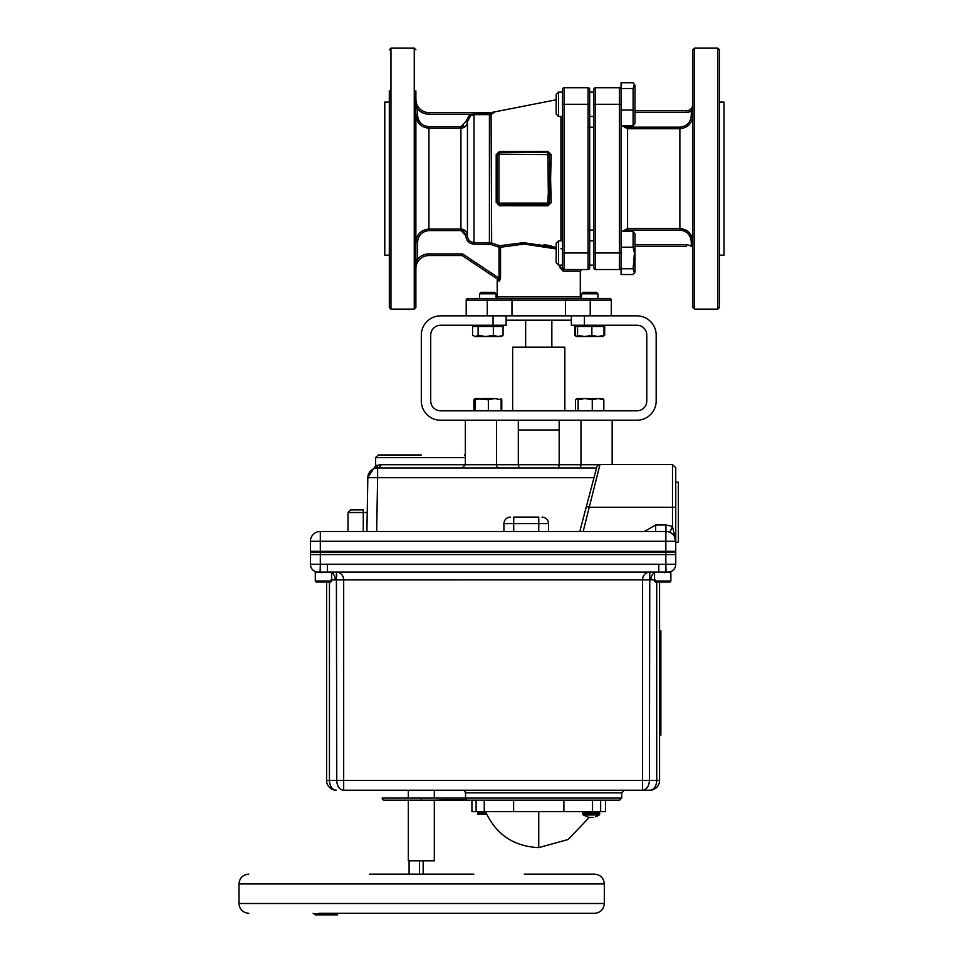 <?xml version="1.0" encoding="UTF-8"?>
<svg xmlns="http://www.w3.org/2000/svg" width="963" height="963" viewBox="0 0 963 963"><rect width="100%" height="100%" fill="white"/><g stroke="black" fill="none" stroke-linecap="round" stroke-linejoin="round"><path stroke-width="1.44" d="M462.577 126.382L460.928 126.683L465.827 121.567L469.932 114.212L489.421 113.634L494.115 112.587L428.932 112.587L494.115 112.587A1.625 1.42 90 0 0 494.645 112.466L491.66 112.478L494.645 112.466L489.421 114.621L473.977 114.621L470.738 115.584L467.452 121.567L467.452 235.694C467.753 239.799 469.92 242.086 473.977 242.58L491.66 242.977L491.094 244.47L473.977 244.157C468.945 243.591 466.224 240.774 465.827 235.694L460.928 230.578L460.928 229.025C464.924 229.459 467.103 231.674 467.452 235.694L465.791 235.104M467.452 127.224L467.452 121.567C467.103 125.575 464.936 127.802 460.928 128.235L460.928 229.025L428.932 229.025C420.915 229.928 416.57 234.406 415.884 242.471L417.521 242.471L417.521 259.36L415.884 266.438M428.932 126.683L428.932 128.235C420.939 127.345 416.582 122.867 415.884 114.79L417.521 114.79C418.111 121.904 421.914 125.864 428.932 126.683L460.928 126.683L460.928 128.235L428.932 128.235L428.932 230.578C421.902 231.409 418.098 235.369 417.521 242.471L417.521 259.36A14.674 14.674 0 0 1 428.932 253.907L461.638 253.907A3.262 3.262 0 0 1 463.444 254.449A3.262 3.262 0 0 0 461.638 253.907L461.638 255.532L428.932 255.532A13.049 13.049 0 0 0 415.884 268.581L415.884 259.36L417.521 259.36M499.436 151.516L498.942 154.164L551.221 154.658L550.595 178.624L551.221 202.603L549.5 203.097A1.625 1.625 0 0 1 547.863 204.722L498.942 204.722L498.942 203.097L547.863 203.097L548.32 192.817L547.863 152.539L498.942 152.539A1.625 1.625 0 0 0 497.305 154.164L498.942 154.164L498.942 203.097L497.305 203.097L497.305 154.164L496.198 154.706L499.436 151.516L547.983 151.468L547.863 152.539L548.705 152.768M551.221 154.658L547.983 151.468M489.421 113.634L489.421 114.621L491.864 114.103M550.15 247.286L556.181 248.936L523.98 244.06L500.531 247.25A1.625 1.493 76 0 0 499.52 245.746L491.66 242.977L499.52 245.746L523.403 242.7L556.181 247.31M551.931 246.191L544.035 244.494M556.181 99.791L491.66 112.478A1.625 1.577 90 0 1 491.094 112.587M544.601 246.034L548.103 246.793M499.34 281.244L500.531 278.151L499.34 281.244L497.197 279.764L497.197 296.833L580.292 296.833L580.292 271.181L563.223 271.181L560.081 267.919L560.081 265.138M500.531 247.25L500.531 278.151M581.459 298.398A1.625 1.625 0 0 1 580.292 296.833M494.621 292.355L496.041 293.775L479.598 293.775L481.019 292.355L494.621 292.355L496.041 293.775L496.041 298.398A1.625 1.625 0 0 0 497.197 296.833M611.288 315.84L611.288 300.095A1.625 1.625 0 0 0 609.663 298.458L597.891 298.458L597.891 293.775L581.459 293.775L581.459 298.458L567.147 298.458L609.663 298.458A1.625 1.625 0 0 1 611.288 300.095L466.2 300.095L467.825 298.458L567.147 298.458L565.522 300.095L565.522 315.84L584.421 315.84L584.421 325.241L571.372 325.241L571.372 315.84M479.598 293.775L479.598 298.458L467.825 298.458A1.625 1.625 0 0 0 466.2 300.095A1.625 1.625 0 0 1 467.825 298.458M565.522 315.84L511.967 315.84L511.967 300.095L510.342 298.458L496.041 298.458L496.041 293.775M511.967 315.84L506.129 315.84L506.129 325.241L440.621 325.241A9.919 9.919 0 0 0 430.714 335.148L430.714 400.921A9.919 9.919 0 0 0 440.621 410.828L636.868 410.828A9.919 9.919 0 0 0 646.787 400.921L646.787 335.148A9.919 9.919 0 0 0 636.868 325.241L584.421 325.241M571.372 320.173L506.129 320.173M525.642 347.161L525.642 320.173M551.847 347.161L551.847 320.173M466.2 315.84L466.2 300.095M510.342 298.458L511.967 300.095M567.147 298.458L565.522 300.095M563.68 269.471L562.548 267.919L562.548 89.342L562.548 92.123L558.528 92.123L558.528 116.451L562.548 116.451M621.051 252.968L619.426 252.968L619.426 269.544A1.625 1.625 0 0 0 621.051 267.919A1.625 1.625 0 0 1 619.426 269.544A1.625 1.625 0 0 0 621.051 267.919A1.625 1.625 0 0 1 619.426 269.544L595.543 269.544A1.625 1.625 0 0 1 593.918 267.919L593.918 89.342L593.918 92.123L589.681 92.123L589.681 89.342A1.625 1.625 0 0 0 588.056 87.717A1.625 1.625 0 0 1 589.681 89.342L589.681 267.919A1.625 1.625 0 0 1 588.056 269.544L564.174 269.544A1.625 0.963 -90 0 0 563.223 271.181M589.681 89.342A1.625 1.625 0 0 0 588.056 87.717L588.056 104.293L589.681 104.293L589.681 252.968L588.056 252.968L588.056 104.293L564.174 104.293L564.174 269.544A1.625 1.625 0 0 1 562.548 267.919L560.081 267.919M588.056 87.717L564.174 87.717L564.174 104.293L562.548 104.293M589.681 240.81L589.681 230.037L589.681 240.81L593.918 240.81L593.918 230.037L588.056 230.037M562.548 252.968L588.056 252.968L588.056 269.544A1.625 1.625 0 0 0 589.681 267.919L589.681 265.138L593.918 265.138L589.681 265.138M562.548 89.342A1.625 1.625 0 0 1 564.174 87.717A1.625 1.625 0 0 0 562.548 89.342M499.52 245.746L499.027 247.25L491.094 244.47M499.075 279.98L499.027 278.151L498.69 279.884L462.541 255.809L463.444 254.449L499.027 278.151L499.027 247.25M428.932 253.907L428.932 255.532L461.638 255.532A1.625 1.625 0 0 1 462.541 255.809A1.625 1.625 0 0 0 461.638 255.532M460.928 230.578L428.932 230.578M463.697 231.469L465.731 234.719M415.992 240.738L415.884 242.255M416.088 117.137L419.639 124.215M415.884 127.224L415.884 123.384L415.884 127.224M464.587 127.092L465.574 126.249M466.971 124.095L467.332 122.843M467.404 122.325L467.452 121.723M467.356 234.563L466.971 233.166M466.838 232.865L465.574 231.012M467.573 237.03L467.452 230.037M463.697 125.792L462.854 126.273M422.504 124.6L420.807 123.12M415.884 99.538A13.049 13.049 0 0 0 428.932 112.587A13.049 13.049 0 0 1 415.884 99.538L417.521 108.759L416.185 103.306M549.5 154.164L549.729 192.973L551.221 192.829M548.32 164.444L551.221 164.432M499.436 205.745L497.305 203.097A1.625 1.625 0 0 0 498.942 204.722L499.436 205.745L547.983 205.793L547.863 204.722L549.5 203.097L547.863 203.097L547.863 204.722M497.305 203.097L497.558 203.963M549.5 157.065L547.863 157.065M548.32 192.817L549.729 192.973L549.5 200.184L547.863 200.184M549.5 200.184L549.139 204.12M547.983 205.793L551.221 202.603M549.464 153.851L549.042 153.033M560.923 248.719A1.625 1.445 180 0 1 562.548 250.175M558.528 116.451L556.181 114.103L556.181 94.482L558.528 92.123M558.528 265.138L556.181 262.779L556.181 243.158L558.528 240.81L558.528 265.138L562.548 265.138M593.918 116.451L589.681 116.451L593.918 116.451L593.918 178.624M593.918 89.342A1.625 1.625 0 0 1 595.543 87.717A1.625 1.625 0 0 0 593.918 89.342A1.625 1.625 0 0 1 595.543 87.717L595.543 104.293L593.918 104.293M621.051 104.293L619.426 104.293L619.426 87.717A1.625 1.625 0 0 1 621.051 89.342A1.625 1.625 0 0 0 619.426 87.717L595.543 87.717M621.051 125.828L633.112 125.828L634.99 123.336L634.99 85.238L633.112 82.746L621.051 82.746L621.051 274.515L633.112 274.515L634.448 272.962L633.112 268.737L634.448 252.968L633.112 247.202L633.112 231.433L634.99 233.925L634.99 272.023L633.112 274.515M633.112 125.828L633.112 110.059L621.051 110.059M633.112 110.059L633.112 88.524L634.448 84.299M633.112 88.524L621.051 88.524M633.112 231.433L621.051 231.433M633.112 268.737L621.051 268.737M633.112 247.202L621.051 247.202M634.834 266.631L634.448 262.971M624.277 125.828L627.575 127.176L679.878 127.176C686.908 126.346 690.712 122.373 691.29 115.271L691.29 110.781A8.149 8.149 0 0 1 686.402 112.406L686.402 110.781L634.99 110.781L686.402 110.781A6.524 6.524 0 0 0 692.927 104.257L691.29 110.781L692.927 110.781M688.003 123.601L686.306 125.094M692.806 117.017L692.915 115.5M682.141 230.326L684.32 231.024M686.306 232.167L688.003 233.648M690.266 237.067L691.073 239.691M691.181 240.389L691.29 241.99C690.7 234.876 686.896 230.903 679.878 230.085L627.575 230.085L624.277 231.433M634.99 244.843L686.402 244.843A8.149 8.149 0 0 1 691.29 246.48A8.149 8.149 0 0 0 686.402 244.843L686.402 246.48L634.99 246.48L686.402 246.48M691.29 246.48L691.29 241.99M622.194 231.433L627.575 228.532L679.878 228.532L679.878 230.085M627.575 230.085L627.575 128.729L622.194 125.828M691.29 110.781L691.29 115.271L692.927 115.271C692.241 123.336 687.895 127.826 679.878 128.729L627.575 128.729L627.575 127.176M679.878 127.176L679.878 228.532C687.871 229.423 692.228 233.913 692.927 241.99M692.77 239.98L689.183 232.565M687.197 230.867L685.861 230.037L679.878 230.037M692.927 307.474L692.927 49.775L694.552 48.15L694.552 309.111L692.927 307.474M719.493 178.624L719.493 307.474L717.856 309.111L717.856 48.15L719.493 49.775L719.493 178.624M719.493 255.147L724.032 255.147L724.032 102.114L719.493 102.114M389.317 102.114L384.779 102.114L384.779 255.147L389.317 255.147M390.954 309.111L414.259 309.111L414.259 48.15L390.954 48.15L390.954 309.111L389.317 307.474L389.317 178.624L389.317 250.163M389.317 178.624L389.317 90.823M415.884 90.823L415.884 307.474L414.259 309.111M415.884 108.759L417.521 108.759L417.521 114.79M428.932 112.587L428.932 114.212L469.932 114.212L470.738 115.584M465.827 121.567L467.452 121.567M491.094 113.453L491.66 242.977M493.08 325.241L493.08 315.84L440.621 315.84A19.308 19.308 0 0 0 421.313 335.148L421.313 400.921A19.308 19.308 0 0 0 440.621 420.229L636.868 420.229A19.308 19.308 0 0 0 656.176 400.921L656.176 335.148A19.308 19.308 0 0 0 636.868 315.84L584.421 315.84M493.08 315.84L506.129 315.84M512.653 410.828L512.653 347.161L564.848 347.161L564.848 410.828M602.609 398.562L603.825 399.729L603.825 410.828M602.922 398.682L585.191 398.562L592.269 399.729L598.047 398.562L594.653 398.562M585.191 398.562L576.825 398.562L578.113 399.729L584.71 398.562M479.803 398.562L473.856 399.729L474.771 398.562L480.706 398.598M474.771 398.562L488.361 399.729L494.741 398.562L501.133 399.729L500.856 398.562L500.579 399.729M473.856 410.828L473.856 399.729M501.771 410.828L501.771 399.729L500.748 398.562M501.097 399.501L501.771 399.729M481.295 398.574L475.048 399.729L475.048 410.828M481.705 398.562L493.923 398.562M501.133 410.828L501.133 399.729M488.361 410.828L488.361 399.729M592.269 410.828L592.269 399.729M598.047 398.562L603.825 399.729M578.113 410.828L578.113 399.729M575.525 410.828L575.525 399.729L576.825 398.562M576.03 336.352L574.67 335.341L574.67 326.469L591.884 326.469L591.884 335.341L584.722 336.544L577.559 335.341L576.452 336.544L603.175 336.46M602.465 336.544L604.68 335.341L604.68 326.469L603.994 326.469L603.994 335.341L597.939 336.544L591.884 335.341M475.349 336.544L498.196 336.544L493.345 335.341L485.737 336.544L478.117 335.341L475.349 336.544L472.58 335.341L472.58 326.469L503.047 326.469L503.047 335.341L498.196 336.544L502.036 336.039M499.532 336.448L498.196 336.544M500.291 336.544L503.047 335.341M493.345 326.469L493.345 335.341M478.117 326.469L478.117 335.341M602.898 336.544L603.994 335.341M577.559 326.469L577.559 335.341M591.884 326.469L603.994 326.469M584.722 336.544L581.411 336.544M576.452 336.544L575.356 335.341L575.356 326.469M596.482 292.355L597.891 293.775L596.482 292.355L582.88 292.355L581.459 293.775M331.597 581.183L330.778 582.001L316.129 582.001L315.31 581.183L331.597 581.002M670.85 581.014L654.551 581.002L654.551 572.082L670.862 572.082L670.85 581.183L654.563 581.002M476.107 811.64L471.942 811.64L471.942 800.157L384.261 800.157A2.082 2.082 0 0 1 382.167 798.074L465.574 798.074L466.838 800.157L476.107 800.157L476.107 811.64L605.558 811.64L605.558 800.157L619.642 800.157L600.647 800.157L600.647 811.64M655.129 579.907L650.976 579.907A7.824 5.537 90 0 1 654.551 572.588M343.683 790.238L343.683 780.451L336.773 780.451A9.786 6.922 -90 0 0 343.683 790.238L649.784 790.238A9.786 6.922 -90 0 0 656.706 780.451L649.387 780.451L649.772 572.082C645.33 572.54 642.899 575.152 642.465 579.907L642.465 780.451L343.683 780.451L343.683 579.907C343.261 575.152 340.818 572.54 336.388 572.082L336.773 780.451L329.454 780.451A9.786 6.922 90 0 0 336.376 790.238A9.786 9.786 0 0 1 326.589 780.451L329.454 780.451L329.454 582.001M476.107 800.157L600.647 800.157M465.984 799.603L434.313 800.157L434.313 860.826L408.324 860.826L408.324 800.157M465.454 791.827L465.574 798.074L621.737 798.074L619.642 800.157M621.737 798.074L621.737 792.85L465.574 792.85L464.022 790.238M334.342 579.895L653.046 579.882M326.589 582.001L326.589 780.451M656.706 582.001L656.706 780.451L659.571 780.451L659.571 582.001M331.994 579.895L333.114 579.882M321.835 572.082L322.461 572.082M336.725 576.211L336.46 572.191M675.749 564.258L675.749 552.244L665.83 552.244L665.83 564.258L675.749 564.258A7.824 7.824 180 0 1 668.298 572.082L668.298 572.082M320.101 572.082L320.318 564.258L310.411 564.258L310.411 552.244L665.83 552.244M664.169 564.33L658.788 564.246L658.788 572.082L327.095 572.082M669.225 572.082L669.213 572.082C673.269 571.083 675.448 568.519 675.749 564.354C675.448 568.519 673.269 571.083 669.225 572.082M658.788 572.082L662.388 572.082M662.315 572.082L660.305 572.082M331.609 572.588A7.824 5.537 -90 0 1 335.184 579.907L331.031 579.907M649.387 780.451A9.786 6.922 90 0 1 642.465 790.238L642.465 780.451L649.387 780.451M659.571 780.451A9.786 9.786 0 0 1 649.784 790.238A9.786 9.786 0 0 0 659.571 780.451M665.83 564.258L666.059 572.082M327.372 572.082L327.372 564.246L320.318 564.258L320.318 552.244M310.411 564.258A7.824 7.824 -0 0 0 317.862 572.082L317.862 572.082M316.574 572.01L316.935 572.082C312.891 571.083 310.712 568.519 310.411 564.354M659.571 735.118L660.871 735.118L660.871 728.859L659.571 728.859M659.571 637L660.871 637L660.871 728.859M660.871 637L660.871 630.729L659.571 630.729L660.871 630.729M423.166 874.139L423.166 860.826M409.094 860.826L409.094 874.139M419.471 860.826L419.471 874.139M593.714 817.37L588.742 817.37L583.253 814.975A1.083 1.083 0 0 1 582.82 814.12L582.82 812.724L599.624 812.724A1.083 1.083 0 0 0 598.553 811.64M583.253 814.975L599.203 814.975A1.083 1.083 0 0 0 599.624 814.12L599.624 812.724L599.624 814.12L582.82 814.12M588.188 812.724L588.826 812.724M592.426 812.724L593.545 812.724M486.002 812.724L477.865 812.724L477.865 814.12L486.616 814.12M582.82 812.724A1.083 1.083 0 0 1 583.903 811.64M654.563 581.183L655.37 582.001L670.031 582.001L670.85 581.183M473.832 874.139L369.455 874.139M319.066 913.285L594.532 913.285C600.479 912.707 603.729 909.445 604.319 903.499L238.968 903.499C239.546 909.445 242.808 912.707 248.755 913.285M338.579 913.285L337.495 914.068L336.183 913.285M322.509 914.85L337.495 914.85L336.4 914.85L336.4 914.068L322.521 914.068L322.412 913.285M337.495 914.85L337.495 914.068L336.4 914.068M332.247 914.068L332.247 914.85L329.852 914.85L329.852 914.068M329.852 914.85L321.991 914.85L321.991 914.068M321.991 914.85L323.303 914.85M331.067 913.285L330.598 914.068M324.627 913.285L323.52 914.068L314.263 914.068L313.156 913.285M248.755 874.139C242.808 874.717 239.546 877.979 238.968 883.926L604.319 883.926C603.729 877.979 600.479 874.717 594.532 874.139L524.221 874.139M315.262 914.85L323.52 914.85L315.262 914.85M591.487 812.724L591.944 811.64L590.524 811.64M513.616 800.157L513.616 811.64M563.873 800.157L563.873 811.64M674.497 536.487L675.749 542.205L678.361 542.205L678.361 482.174L675.749 482.174L675.749 507.296L675.749 467.813L675.749 551.33L665.83 551.33L675.749 551.33L675.749 554.592L320.318 554.592L320.318 551.33L665.83 551.33L665.83 541.29L310.411 541.29L310.411 551.33L320.318 551.33L310.411 551.33L310.411 554.592L320.318 554.592M421.313 454.969L378.254 454.969L421.313 454.969M376.665 531.504L377.616 477.636L367.83 477.636A9.786 9.786 0 0 1 377.616 468.018L375.064 468.355L377.616 468.018A3.262 2.913 90 0 0 380.529 464.756L496.523 464.756A3.262 2.311 -90 0 0 498.834 468.018M665.963 524.979L672.487 526.34L675.749 541.29L665.83 541.29L665.963 524.979L655.659 524.979L655.659 531.504L665.963 531.504A9.786 9.786 0 0 1 675.749 541.29C676.062 537.86 674.112 534.874 669.875 532.322A9.786 9.786 0 0 0 666.853 531.54M465.346 457.581L375.642 457.581L375.642 465.659L380.529 464.756M612.155 420.229L612.155 464.551M319.307 531.54A9.786 9.786 0 0 0 310.411 541.29A9.786 9.786 0 0 1 320.198 531.504L327.601 531.504M513.7 531.504L513.7 523.607L548.537 523.607L548.537 531.504M672.078 533.646L672.764 534.248M538.75 531.504L538.75 517.083C542.614 517.083 542.614 517.083 538.75 517.083C542.614 517.083 542.614 517.083 538.75 517.083L513.7 517.083C509.824 517.083 509.824 517.083 513.7 517.083C509.824 517.083 509.824 517.083 513.7 517.083L513.7 523.607L503.914 523.607L503.914 531.504M665.83 531.504L320.896 531.504M518.311 429.992L559.19 429.992M518.311 420.229L518.311 464.756L519.069 468.018L518.311 464.756L559.19 464.756L558.42 468.018M558.949 467.175L558.54 467.994M580.966 420.229L580.966 464.756L559.19 464.756L559.19 420.229M376.064 465.55L377.352 465.213A3.262 3.13 -105.1 0 1 375.064 468.355L373.692 468.644L367.83 477.431M583.157 531.504L599.973 464.551A3.262 3.262 0 0 0 596.819 466.983L579.786 531.504M599.973 464.551L672.487 464.551L672.487 507.296L589.549 507.296L586.395 506.466M358.754 509.909L363.28 509.909C346.969 509.909 346.969 509.909 363.28 509.909L350.628 509.909L363.28 509.909L363.28 531.504L363.28 512.521L367.216 512.521M366.891 531.504L367.83 477.636M596.542 468.018L377.616 468.018L377.616 477.636L594.002 477.636M675.749 482.174L675.749 467.813L672.487 464.551M675.749 507.296L672.487 507.296L672.487 526.34L669.875 532.322M358.453 509.909L350.628 509.909L348.028 512.521L348.028 531.504M320.318 531.504L320.318 551.33L665.83 551.33L665.83 554.592M315.298 572.082L331.609 572.082L331.609 581.002L315.298 581.002L315.298 572.082M473.977 113.634L473.977 244.157M489.421 114.621L489.421 244.157M560.923 240.81L560.923 116.451M496.198 202.555L496.198 154.706M590.223 315.84L590.223 298.458M487.278 315.84L487.278 298.458M609.663 298.458A1.625 1.625 0 0 1 611.288 300.095M564.174 269.544A1.625 1.625 0 0 1 562.548 267.919M595.543 269.544L595.543 252.968L619.426 252.968L619.426 104.293L595.543 104.293L595.543 252.968L593.918 252.968M619.426 87.717A1.625 1.625 0 0 1 621.051 89.342M686.402 110.781A6.524 6.524 0 0 0 692.927 104.257M686.402 112.406L634.99 112.406M428.932 114.212A14.674 14.674 0 0 1 417.521 108.759M421.313 800.157L421.313 798.074M658.788 564.246L327.372 564.246M660.534 564.294L662.243 564.354M538.75 811.64L538.75 847.621C513.7 846.453 495.969 834.452 485.557 811.64M484.257 800.157L484.257 811.64M592.51 800.157L592.51 811.64M598.842 464.756L580.966 464.756A3.262 2.311 -90 0 1 578.655 468.018M496.523 420.229L496.523 464.756L518.311 464.756M655.659 524.979L644.355 531.504M363.28 512.521L348.028 512.521L350.628 509.909M580.292 271.181L581.917 269.544M558.528 240.81L562.548 240.81M634.99 272.023L634.448 272.962M717.856 309.111L694.552 309.111M717.856 48.15L694.552 48.15M460.928 127.224L464.383 127.224M588.056 127.224L593.918 127.224M460.928 230.037L464.383 230.037M414.259 48.15L415.884 49.775M390.954 48.15L389.317 49.775M603.031 325.241L603.031 326.469L603.031 325.241M474.458 325.241L474.458 326.469M501.169 325.241L501.169 326.469M597.891 293.775L597.891 298.458M576.319 325.241L576.319 326.469M621.737 792.85L624.337 790.238M318.753 572.082L321.75 572.672M664.41 572.672L667.395 572.082M434.313 798.074L434.313 790.238M408.324 798.074L408.324 790.238M595.82 816.817L599.203 814.975L595.82 816.817M604.319 883.926L604.319 903.499M333.607 913.731L334.317 913.285M238.968 883.926L238.968 903.499M589.236 817.431L568.158 839.495L538.75 847.621M375.642 457.581L378.254 454.969M465.346 420.229L465.346 464.756L462.084 468.018M548.537 523.607C548.14 519.647 545.973 517.468 542.013 517.083M503.914 523.607C504.299 519.647 506.466 517.468 510.438 517.083M375.642 465.659L373.692 468.644M465.346 455.162L464.371 454.969M373.211 469.065L367.878 476.793M675.532 539.196L675.749 541.29"/></g></svg>
